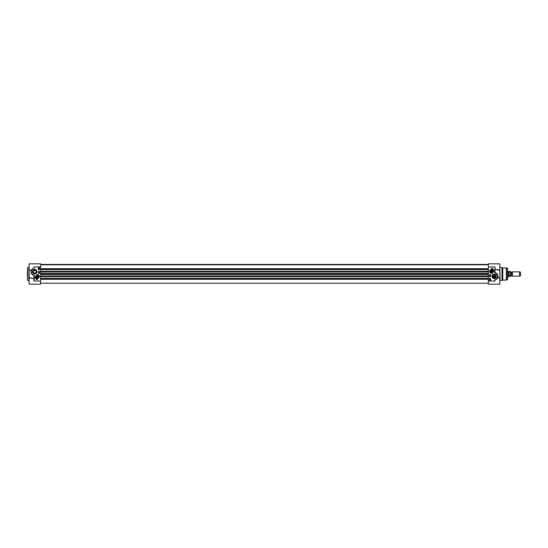 <?xml version="1.0" encoding="UTF-8"?>
<svg xmlns="http://www.w3.org/2000/svg" width="548" height="548" viewBox="0 0 548 548"><rect width="100%" height="100%" fill="white"/><g stroke="black" fill="none" stroke-linecap="round" stroke-linejoin="round"><path stroke-width="0.82" d="M27.4 274L27.619 280.487L27.619 267.513L27.4 274M27.4 272.356L27.4 271.705M40.593 266.972L34.106 266.972L34.216 267.856L34.106 266.972L34.058 267.883L31.277 270.26C30.572 272.877 31.476 274.617 33.99 275.473L33.887 278.679L29.133 277.589L29.133 284.165L40.593 284.165L40.593 263.835L29.133 263.835L29.133 270.411L31.544 269.911M29.133 277.589L29.133 270.411M33.99 268.205L32.517 268.787A3.678 3.678 0 0 0 33.476 275.158L34.25 275.466A0.363 0.363 0 0 0 34.079 275.192L33.551 274.952A3.459 3.459 0 0 1 32.647 268.958L34.216 267.856M33.113 274.993L34.079 275.192M32.174 269.089L32.647 268.958M33.983 275.349L34.106 276.651L34.25 275.466M34.106 276.651L34.106 279.384L34.325 276.651M34.106 279.384L33.887 281.028L34.325 279.384M31.373 270.26L31.798 269.52M29.133 277.898L33.887 278.679L33.887 281.028L40.593 281.028M39.374 276.466A1.808 1.808 0 0 0 37.298 274.678A1.808 1.808 0 0 0 35.839 277A1.808 1.808 0 0 0 39.374 276.466M36.997 271.705A2.24 2.24 0 0 0 33.634 269.767A2.24 2.24 0 0 0 33.634 273.651A2.24 2.24 0 0 0 36.997 271.705M37.565 279.713A3.117 3.117 0 0 1 34.997 276.822A2.596 2.596 0 0 0 37.565 279.062L37.565 279.713M38.435 269.671L38.435 267.725L39.511 267.725L39.511 269.671L38.435 269.671M38.435 273.349L38.435 271.404L39.511 271.404L39.511 273.349L38.435 273.349M39.161 272.582L39.155 272.952L38.661 272.767L39.161 272.582M39.333 272.452L38.661 272.267L39.333 272.452M38.675 272.02L39.326 272.096L38.675 272.02M38.661 269.527L38.661 269.095L39.312 269.321L38.661 269.527M38.846 268.684L39.312 268.808L38.846 268.684M39.333 268.486L38.634 267.938L39.333 268.486M39.148 268.397L38.778 268.068L39.148 268.397M39.196 268.362L38.826 268.027L39.196 268.362M35.915 276.98A1.733 1.733 0 0 1 37.949 274.781A1.733 1.733 0 0 1 38.833 277.644A1.733 1.733 0 0 1 35.915 276.98M36.511 276.795A1.103 1.103 0 0 0 38.449 277.124A1.103 1.103 0 0 0 37.75 275.377A1.103 1.103 0 0 0 36.511 276.795M36.668 276.911A1.007 1.007 0 0 1 37.627 275.459A1.007 1.007 0 0 1 38.408 277.021A1.007 1.007 0 0 1 36.668 276.911M36.75 276.87A0.911 0.911 0 0 1 37.62 275.562A0.911 0.911 0 0 1 38.326 276.966A0.911 0.911 0 0 1 36.75 276.87M37.531 277.089L37.045 276.124L37.607 275.843L38.127 276.185L37.531 277.089M36.606 271.705A1.856 1.856 0 0 1 33.825 273.315A1.856 1.856 0 0 1 33.825 270.102A1.856 1.856 0 0 1 36.606 271.705M33.257 271.5L33.668 272.76L34.757 273.219L35.839 272.76L36.271 271.705A1.514 1.514 0 0 1 33.997 273.02A1.514 1.514 0 0 1 33.997 270.397A1.514 1.514 0 0 1 36.271 271.705L36.257 271.5M35.839 270.65L33.675 270.65M507.619 271.404L508.551 271.404L508.551 276.596L507.619 276.596M512.428 274L512.428 276.165L519.408 276.165L519.408 271.835L512.428 271.835L512.428 274M510.565 275.274L510.565 276.507L511.085 275.993L511.085 272.007L510.565 271.493L511.051 274L510.565 275.274L509.222 275.274L508.873 274L509.222 272.726L510.565 272.726M509.222 275.274L509.222 272.726M510.565 271.493L508.702 271.493L508.702 276.507L510.565 276.507M519.408 271.835L520.6 272.267L520.6 275.733L519.408 276.165M490.296 271.534A1.103 1.103 0 0 0 491.179 272.616A1.103 1.103 0 0 0 492.488 271.678A1.103 1.103 0 0 0 491.467 270.431A1.103 1.103 0 0 0 490.296 271.534M490.392 271.534A1.007 1.007 0 0 0 491.899 272.404A1.007 1.007 0 0 0 491.899 270.664A1.007 1.007 0 0 0 490.392 271.534M489.665 271.534A1.733 1.733 0 0 1 492.262 270.034A1.733 1.733 0 0 1 492.262 273.034A1.733 1.733 0 0 1 489.665 271.534M489.59 271.534A1.808 1.808 0 0 0 492.303 273.096A1.808 1.808 0 0 0 492.303 269.972A1.808 1.808 0 0 0 489.59 271.534M490.487 271.534A0.911 0.911 0 0 1 491.851 270.746A0.911 0.911 0 0 1 491.851 272.322A0.911 0.911 0 0 1 490.487 271.534M491.083 272.075L491.083 270.993L491.707 270.993L492.022 271.534L491.083 272.075M495.413 273.048L494.981 272.651L495.077 269.321L499.831 270.411L499.831 263.835L488.371 263.835L488.371 281.028L494.858 281.028L495.015 279.946L496.447 279.213A3.678 3.678 0 0 0 495.488 272.842L494.892 272.514L495.077 266.972L494.714 272.534A0.363 0.363 0 0 0 494.885 272.808L495.413 273.048A3.459 3.459 0 0 1 496.317 279.042L494.974 279.795L494.858 281.028L494.748 280.144M491.967 276.295A2.24 2.24 0 0 0 495.33 278.233A2.24 2.24 0 0 0 495.33 274.349A2.24 2.24 0 0 0 491.967 276.295M491.398 268.287A3.117 3.117 0 0 1 493.967 271.178A2.596 2.596 0 0 0 491.398 268.938L491.398 268.287M490.535 278.329L490.535 280.275L489.453 280.275L489.453 278.329L490.535 278.329M490.535 274.651L490.535 276.596L489.453 276.596L489.453 274.651L490.535 274.651M489.802 275.418L489.809 275.048L490.302 275.233L489.802 275.418M489.631 275.548L490.302 275.733L489.631 275.548M490.289 275.98L489.638 275.904L490.289 275.98M490.302 278.473L490.302 278.905L489.652 278.679L490.302 278.473M490.118 279.316L489.652 279.192L490.118 279.316M489.631 279.514L490.33 280.062L489.631 279.514M489.816 279.603L490.186 279.932L489.816 279.603M489.768 279.638L490.138 279.973L489.768 279.638M494.714 272.534L494.974 272.527C497.488 273.384 498.392 275.123 497.687 277.74L499.831 277.898L497.591 277.74L497.79 278.035L495.056 280.151L494.974 279.795M496.776 278.925L496.317 279.042M495.488 272.842L495.851 273.007M488.371 281.028L488.371 284.165L499.831 284.165L499.831 270.411M499.831 277.891L497.42 278.089M500.05 267.513L501.995 267.513L501.995 280.487L500.05 280.487L499.831 267.294M499.831 270.102L495.077 269.321L495.077 266.972L488.371 266.972M492.357 276.295A1.856 1.856 0 0 1 495.139 274.685A1.856 1.856 0 0 1 495.139 277.898A1.856 1.856 0 0 1 492.357 276.295M492.693 276.295A1.514 1.514 0 0 1 494.967 274.98A1.514 1.514 0 0 1 494.967 277.603A1.514 1.514 0 0 1 492.693 276.295M492.755 276.706L493.125 277.35L495.399 277.233M495.693 275.98L492.727 275.98M501.995 267.513L502.749 267.945L502.749 280.055L501.995 280.487M507.462 279.775L507.619 268.431L507.619 279.569L506.297 280.055L506.297 267.945L502.749 267.945M489.796 271.534A1.603 1.603 0 0 1 491.501 269.938A1.603 1.603 0 0 1 492.981 271.746A1.603 1.603 0 0 1 491.083 273.103A1.603 1.603 0 0 0 492.981 271.746A1.603 1.603 0 0 0 491.501 269.938A1.603 1.603 0 0 0 489.796 271.534A1.603 1.603 0 0 0 491.083 273.103M40.593 279.274L488.371 279.274M40.593 278.548L488.371 278.548M40.593 278.357L488.371 278.357M40.593 269.643L488.371 269.643M40.593 269.452L488.371 269.452M40.593 268.726L488.371 268.726M27.619 267.513L28.914 267.513L28.914 280.487L27.619 280.487M36.038 276.939A1.603 1.603 0 0 0 38.744 277.555A1.603 1.603 0 0 0 37.922 274.904A1.603 1.603 0 0 0 36.038 276.939M512.065 275.706L511.257 275.706L511.257 272.294L512.065 272.294L512.216 275.795L512.428 271.835M507.462 268.225L506.523 267.972L506.523 280.028M40.593 279.138L488.371 279.138M40.593 278.685L488.371 278.685M40.593 276.617L488.371 276.617M40.593 276.432L488.371 276.432M40.593 276.37L488.371 276.37M40.593 275.986L488.371 275.986M40.593 274.5L488.371 274.5M40.593 274.336L488.371 274.336M40.593 273.664L488.371 273.664M40.593 273.5L488.371 273.5M40.593 272.014L488.371 272.014M40.593 271.63L488.371 271.63M40.593 271.568L488.371 271.568M40.593 271.383L488.371 271.383M40.593 269.315L488.371 269.315M40.593 268.863L488.371 268.863M40.593 264.506L488.371 264.506M40.593 264.479L488.371 264.479M492.727 276.596L495.693 276.596M512.216 275.795L512.428 276.165M496.447 279.213L497.139 278.514M496.899 278.802L497.31 278.802M502.749 280.055L506.297 280.055M40.593 264.451L488.371 264.451L40.593 264.451M40.593 283.193L488.371 283.193M40.593 276.644L488.371 276.644M40.593 271.356L488.371 271.356M40.593 264.807L488.371 264.807"/></g></svg>
